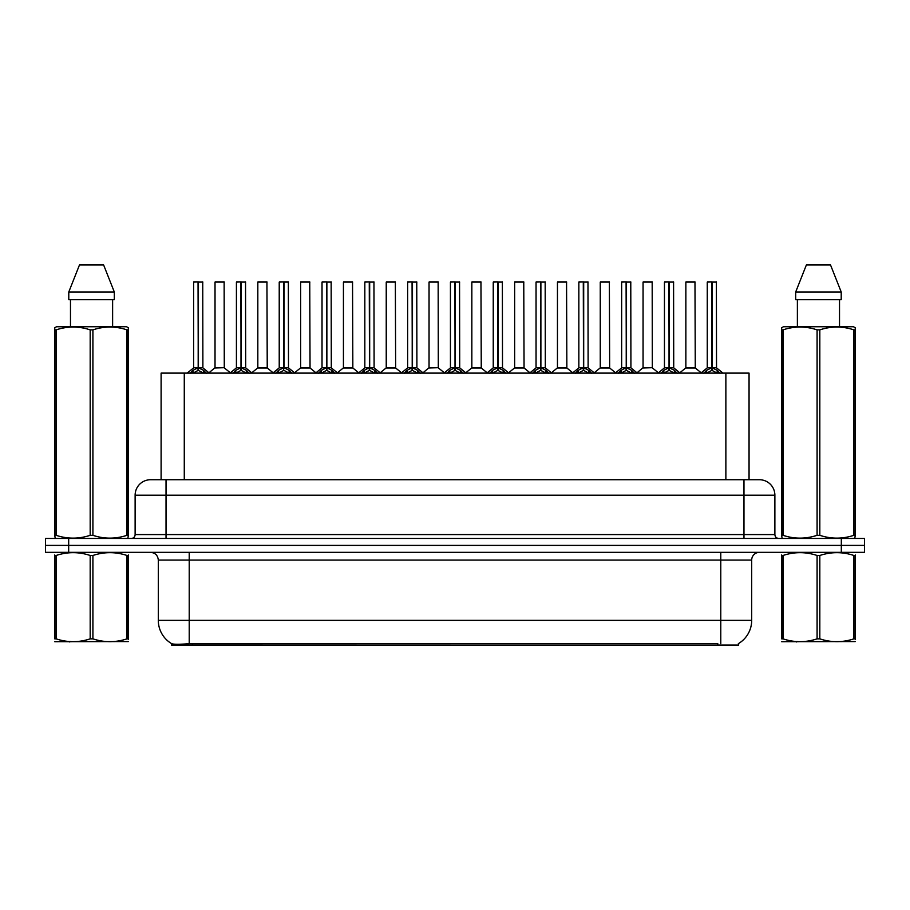 <?xml version="1.0" encoding="UTF-8"?>
<svg xmlns="http://www.w3.org/2000/svg" width="910" height="910" viewBox="0 0 910 910"><rect width="100%" height="100%" fill="white"/><g stroke="black" fill="none" stroke-linecap="round" stroke-linejoin="round"><path stroke-width="1.36" d="M155.997 479.729L161.104 479.729L161.104 373.1L749.055 373.1L749.055 479.729M738.636 643.495L738.636 645.065L171.512 645.065L171.512 643.586M158.306 620.347L189.212 620.347L189.212 560.082L158.306 560.082L158.306 620.347A27.038 27.038 0 0 0 171.671 643.677C173.673 644.451 179.52 644.451 189.212 643.677L717.694 643.541M738.328 643.677A27.038 27.038 0 0 0 751.694 620.347L751.694 560.082A7.724 7.724 0 0 1 759.418 552.347M68.682 538.447L864.5 538.447L864.5 545.397L45.5 545.397L45.5 552.347L68.682 552.347L68.682 545.397L45.5 545.397L45.5 538.447L68.682 538.447L68.682 545.397L864.5 545.397L864.5 552.347L68.682 552.347M774.876 495.176L135.124 495.176A15.447 15.447 0 0 1 150.582 479.729L759.418 479.729A15.447 15.447 0 0 1 774.876 495.176L774.876 534.579C775.081 536.911 776.366 538.197 778.732 538.447M135.124 495.176L135.124 534.579A3.867 3.867 0 0 1 131.268 538.447M190.179 373.282L192.988 370.313L198.05 367.754L198.05 370.45L198.323 367.697L198.323 281.929L193.773 281.929L198.187 281.929L198.187 367.697L203.521 370.313L206.331 373.282M198.05 281.929L193.614 282.077L193.614 367.697L198.05 367.754M202.885 282.077L198.448 282.077L198.448 367.697L202.885 367.697L202.737 281.929M198.05 282.077L198.255 367.697M198.448 367.754L198.448 370.45L198.323 367.697M198.187 281.929L196.708 281.929M203.521 370.313L203.521 373.1L198.448 370.45M198.05 370.45L192.988 373.111L192.988 370.313M224.281 367.697L224.133 281.929L215.022 282.077L215.022 367.697L224.292 367.697L219.446 367.697M221.198 281.929L215.169 281.929M220.823 367.697L215.022 367.697L208.947 372.793M232.983 373.282L235.792 370.313L240.854 367.754L240.854 370.45L241.127 367.697L241.127 281.929L236.577 281.929L240.991 281.929L240.991 367.697L246.326 370.313L249.135 373.282M240.866 281.929L236.418 282.077L236.418 367.697L240.854 367.754M245.689 282.077L241.252 282.077L241.252 367.697L245.689 367.697L245.541 281.929M240.854 282.077L241.059 367.697M241.252 367.754L241.252 370.45L241.127 367.697M240.991 281.929L239.512 281.929M246.326 370.313L246.326 373.1L241.252 370.45M240.854 370.45L235.792 373.111L235.792 370.313M275.787 373.282L278.596 370.313L283.658 367.754L283.658 370.45L283.931 281.929L288.345 281.929L279.381 281.929L283.795 281.929L283.931 367.697M284.056 367.754L289.13 370.313L291.939 373.282M283.67 281.929L279.222 282.077L279.222 367.697L283.658 367.754M288.493 282.077L284.056 282.077L284.056 367.697L288.493 367.697L288.345 281.929M283.658 282.077L283.863 367.697M283.795 281.929L282.316 281.929M289.13 370.313L289.13 373.1L284.068 370.45M283.658 370.45L278.596 373.111L278.596 370.313M318.591 373.282L321.401 370.313L326.462 367.754L326.462 370.45L326.736 367.697L326.736 281.929L322.185 281.929L326.599 281.929L326.599 367.697L331.934 370.313L334.743 373.282M326.474 281.929L322.026 282.077L322.026 367.697L326.462 367.754M331.297 282.077L326.872 282.077L326.872 367.697L331.297 367.697L331.149 281.929M326.462 282.077L326.667 367.697M326.872 367.754L326.872 370.45L326.736 367.697M326.599 281.929L325.12 281.929M331.934 370.313L331.934 373.1L326.872 370.45M326.462 370.45L321.401 373.111L321.401 370.313M361.395 373.282L364.205 370.313L369.267 367.754L369.267 370.45L369.54 367.697L369.54 281.929L364.99 281.929L369.403 281.929L369.403 367.697L374.738 370.313L377.548 373.282M369.278 281.929L364.83 282.077L364.83 367.697L369.267 367.754M374.101 282.077L369.676 282.077L369.676 367.697L374.101 367.697L373.953 281.929M369.267 282.077L369.471 367.697M369.676 367.754L369.676 370.45L369.54 367.697M369.403 281.929L367.924 281.929M374.738 370.313L374.738 373.1L369.676 370.45M369.267 370.45L364.205 373.111L364.205 370.313M263.627 367.697L257.678 367.993L267.233 367.993L266.937 281.929L257.826 282.077L257.826 367.697L267.096 367.697L262.251 367.697M264.002 281.929L257.974 281.929M306.431 367.697L300.482 367.993L310.037 367.993L309.741 281.929L300.63 282.077L300.63 367.697L309.9 367.697L305.055 367.697M306.807 281.929L300.778 281.929M349.235 367.697L343.286 367.993L352.841 367.993L352.545 281.929L343.434 282.077L343.434 367.697L352.705 367.697L347.859 367.697M349.611 281.929L343.582 281.929M128.344 641.573L54.748 641.698M128.344 639.366L128.344 638.854C128.344 642.596 128.344 642.596 128.344 638.854L126.979 638.854L126.979 555.475C115.672 551.733 104.32 551.733 92.911 555.475L90.181 555.475C78.874 551.733 67.522 551.733 56.124 555.475L54.748 555.475C54.748 551.733 54.748 551.733 54.748 555.475L54.748 554.975M92.911 555.475L92.911 638.854C104.229 642.596 115.581 642.596 126.979 638.854M92.911 638.854L90.181 638.854L90.181 555.475M128.344 554.975L128.344 555.475C128.344 551.733 128.344 551.733 128.344 555.475L126.979 555.475M128.344 555.475L128.344 638.854M56.124 555.475L56.124 638.854L54.748 638.854L54.748 555.475M56.124 638.854C67.431 642.596 78.783 642.596 90.181 638.854M54.748 638.854C54.748 642.596 54.748 642.596 54.748 638.854M855.252 641.573L781.656 641.698M855.252 639.366L855.252 638.854C855.252 642.596 855.252 642.596 855.252 638.854L853.876 638.854L853.876 555.475C842.569 551.733 831.217 551.733 819.819 555.475L817.089 555.475C805.771 551.733 794.419 551.733 783.021 555.475L781.656 555.475C781.656 551.733 781.656 551.733 781.656 555.475L781.656 554.975M819.819 555.475L819.819 638.854C831.126 642.596 842.478 642.596 853.876 638.854M819.819 638.854L817.089 638.854L817.089 555.475M855.252 554.975L855.252 555.475C855.252 551.733 855.252 551.733 855.252 555.475L853.876 555.475M855.252 555.475L855.252 638.854M783.021 555.475L783.021 638.854L781.656 638.854L781.656 555.475M783.021 638.854C794.328 642.596 805.68 642.596 817.089 638.854M781.656 638.854C781.656 642.596 781.656 642.596 781.656 638.854M127.866 538.447L128.344 535.319L126.979 535.319L126.979 329.864C115.672 326.121 104.32 326.121 92.911 329.864L90.181 329.864C78.874 326.121 67.522 326.121 56.124 329.864L54.748 329.864L54.748 327.736L56.545 326.747L54.748 327.736L54.748 536.297M92.911 329.864L92.911 535.319C104.229 539.061 115.581 539.061 126.979 535.319M92.911 535.319L90.181 535.319L90.181 329.864M56.124 329.864L56.124 535.319C67.431 539.061 78.783 539.061 90.181 535.319M56.124 535.319L54.748 535.319L55.237 538.447M128.344 338.327L128.344 327.736L126.558 326.747L128.344 327.736L128.344 329.864L126.979 329.864M126.558 326.747L56.545 326.747M70.48 299.697L70.48 326.747M112.624 326.747L112.624 299.697L112.624 326.747M103.615 264.935L114.307 291.974L114.307 299.697L68.785 299.697L68.785 291.974L79.488 264.935L68.785 291.974L114.307 291.974L103.615 264.935L79.488 264.935M128.344 536.297L128.344 329.864M854.763 538.447L855.252 535.319L853.876 535.319L853.876 329.864C842.569 326.121 831.217 326.121 819.819 329.864L817.089 329.864C805.771 326.121 794.419 326.121 783.021 329.864L781.656 329.864L781.656 327.736L783.442 326.747L781.656 327.736L781.656 536.297M819.819 329.864L819.819 535.319C831.126 539.061 842.478 539.061 853.876 535.319M819.819 535.319L817.089 535.319L817.089 329.864M783.021 329.864L783.021 535.319C794.328 539.061 805.68 539.061 817.089 535.319M783.021 535.319L781.656 535.319L782.134 538.447M855.252 338.327L855.252 327.736L853.455 326.747L855.252 327.736L855.252 329.864L853.876 329.864M853.455 326.747L783.442 326.747M797.376 299.697L797.376 326.747M839.52 326.747L839.52 299.697M830.511 264.935L841.215 291.974L841.215 299.697L795.693 299.697L795.693 291.974L806.385 264.935L795.693 291.974L841.215 291.974L830.511 264.935L806.385 264.935M855.252 536.297L855.252 329.864M404.199 373.282L407.009 370.313L412.071 367.754L412.071 370.45L412.344 367.697L412.344 281.929L407.794 281.929L412.207 281.929L412.207 367.697L417.542 370.313L420.352 373.282M412.082 281.929L407.635 282.077L407.635 367.697L412.071 367.754M416.905 282.077L412.48 282.077L412.48 367.697L416.905 367.697L416.757 281.929M412.071 282.077L412.275 367.697M412.48 367.754L412.48 370.45L412.344 367.697M412.207 281.929L410.728 281.929M417.542 370.313L417.542 373.1L412.48 370.45M412.071 370.45L407.009 373.111L407.009 370.313M447.003 373.282L449.813 370.313L454.875 367.754L454.875 370.45L455.148 367.697L455.148 281.929L450.598 281.929L455.011 281.929L455.011 367.697L460.346 370.313L463.156 373.282M454.886 281.929L450.439 282.077L450.439 367.697L454.875 367.754M459.709 282.077L455.284 282.077L455.284 367.697L459.709 367.697L459.561 281.929M454.875 282.077L455.08 367.697M455.284 367.754L455.284 370.45L455.148 367.697M455.011 281.929L453.533 281.929M460.346 370.313L460.346 373.1L455.284 370.45M454.875 370.45L449.813 373.111L449.813 370.313M489.808 373.282L492.617 370.313L497.679 367.754L497.679 370.45L497.952 367.697L497.952 281.929L493.402 281.929L497.815 281.929L497.815 367.697L503.15 370.313L505.96 373.282M497.69 281.929L493.243 282.077L493.243 367.697L497.679 367.754M502.513 282.077L498.088 282.077L498.088 367.697L502.513 367.697L502.365 281.929M497.679 282.077L497.884 367.697M498.088 367.754L498.088 370.45L497.952 367.697M497.815 281.929L496.337 281.929M503.15 370.313L503.15 373.1L498.088 370.45M497.679 370.45L492.617 373.111L492.617 370.313M392.039 367.697L386.09 367.993L395.645 367.993L395.349 281.929L386.238 282.077L386.238 367.697L395.509 367.697L390.674 367.697M392.415 281.929L386.386 281.929M438.301 367.697L438.154 281.929L429.042 282.077L429.042 367.697L438.313 367.697L433.478 367.697M435.219 281.929L429.19 281.929M434.843 367.697L429.042 367.697L422.979 372.793M477.648 367.697L471.698 367.993L481.253 367.993L480.958 281.929L471.846 282.077L471.846 367.697L481.117 367.697L476.283 367.697M478.023 281.929L471.994 281.929M532.612 373.282L535.421 370.313L540.483 367.754L540.483 370.45L540.756 367.697L540.756 281.929L536.206 281.929L540.62 281.929L540.62 367.697L545.954 370.313L548.764 373.282M540.495 281.929L536.047 282.077L536.047 367.697L540.483 367.754M545.317 282.077L540.893 282.077L540.893 367.697L545.317 367.697L545.17 281.929M540.483 282.077L540.688 367.697M540.893 367.754L540.893 370.45L540.756 367.697M540.62 281.929L539.141 281.929M545.954 370.313L545.954 373.1L540.893 370.45M540.483 370.45L535.421 373.111L535.421 370.313M575.416 373.282L578.225 370.313L583.287 367.754L583.287 370.45L583.56 367.697L583.56 281.929L579.01 281.929L583.424 281.929L583.424 367.697L588.759 370.313L591.568 373.282M583.299 281.929L578.851 282.077L578.851 367.697L583.287 367.754M588.122 282.077L583.697 282.077L583.697 367.697L588.122 367.697L587.974 281.929M583.287 282.077L583.492 367.697M583.697 367.754L583.697 370.45L583.56 367.697M583.424 281.929L581.945 281.929M588.759 370.313L588.759 373.1L583.697 370.45M583.287 370.45L578.225 373.111L578.225 370.313M618.22 373.282L621.029 370.313L626.091 367.754L626.091 370.45L626.364 367.697L626.364 281.929L621.814 281.929L626.228 281.929L626.228 367.697L631.563 370.313L634.372 373.282M626.103 281.929L621.655 282.077L621.655 367.697L626.091 367.754M630.926 282.077L626.501 282.077L626.501 367.697L630.926 367.697L630.778 281.929M626.091 282.077L626.296 367.697M626.501 367.754L626.501 370.45L626.364 367.697M626.228 281.929L624.749 281.929M631.563 370.313L631.563 373.1L626.501 370.45M626.091 370.45L621.029 373.111L621.029 370.313M661.024 373.282L663.834 370.313L668.895 367.754L668.895 370.45L669.168 367.697L669.168 281.929L664.618 281.929L669.032 281.929L669.032 367.697L674.367 370.313L677.177 373.282M668.907 281.929L664.459 282.077L664.459 367.697L668.895 367.754M673.73 282.077L669.305 282.077L669.305 367.697L673.73 367.697L673.582 281.929M668.895 282.077L669.1 367.697M669.305 367.754L669.305 370.45L669.168 367.697M669.032 281.929L667.553 281.929M674.367 370.313L674.367 373.1L669.305 370.45M668.895 370.45L663.834 373.111L663.834 370.313M703.828 373.282L706.638 370.313L711.7 367.754L711.7 370.45L711.973 367.697L711.973 281.929L707.423 281.929L711.836 281.929L711.836 367.697L717.171 370.313L719.981 373.282M711.711 281.929L707.263 282.077L707.263 367.697L711.7 367.754M716.534 282.077L712.109 282.077L712.109 367.697L716.534 367.697L716.386 281.929M711.7 282.077L711.904 367.697M712.109 367.754L712.109 370.45L711.973 367.697M711.836 281.929L710.357 281.929M717.171 370.313L717.171 373.1L712.109 370.45M711.7 370.45L706.638 373.111L706.638 370.313M520.452 367.697L514.503 367.993L524.058 367.993L523.762 281.929L514.65 282.077L514.65 367.697L523.921 367.697L519.087 367.697M520.827 281.929L514.798 281.929M563.256 367.697L557.307 367.993L566.862 367.993L566.566 281.929L557.455 282.077L557.455 367.697L566.725 367.697L561.891 367.697M563.631 281.929L557.602 281.929M606.06 367.697L600.111 367.993L609.666 367.993L609.37 281.929L600.259 282.077L600.259 367.697L609.529 367.697L604.695 367.697M606.435 281.929L600.407 281.929M652.322 367.697L652.174 281.929L643.063 282.077L643.063 367.697L652.333 367.697L647.499 367.697M649.24 281.929L643.211 281.929M648.864 367.697L643.063 367.697L637 372.793M691.668 367.697L685.719 367.993L695.274 367.993L694.978 281.929L685.867 282.077L685.867 367.697L695.138 367.697L690.303 367.697M692.044 281.929L686.015 281.929M198.448 367.697L202.885 367.697L198.96 367.993M241.252 367.697L245.689 367.697L241.764 367.993M284.056 367.697L288.493 367.697L284.568 367.993M326.861 367.697L331.297 367.697L327.373 367.993M369.676 367.697L374.101 367.697L370.177 367.993M412.48 367.697L416.905 367.697L412.981 367.993M455.284 367.697L459.709 367.697L455.785 367.993M498.088 367.697L502.513 367.697L498.589 367.993M540.893 367.697L545.317 367.697L541.393 367.993M583.697 367.697L588.122 367.697L584.197 367.993M626.501 367.697L630.926 367.697L627.001 367.993M669.305 367.697L673.73 367.697L669.806 367.993M712.109 367.697L716.534 367.697L712.61 367.993M717.774 645.065L717.774 643.541M192.374 645.065L192.374 643.541M184.275 479.729L184.275 373.1M725.873 479.729L725.873 373.1M720.788 552.347L720.788 560.082L189.212 560.082L189.212 552.347M751.694 560.082L720.788 560.082L720.788 620.347L751.694 620.347M720.788 643.677L720.788 620.347L189.212 620.347L189.212 643.677M841.318 552.347L841.318 538.447M166.03 538.447L166.03 479.729M135.124 534.579L774.876 534.579M743.97 479.729L743.97 538.447M197.538 367.993L193.614 367.697L198.05 367.697M192.169 371.018L192.169 373.1M204.329 371.018L204.329 373.1M224.292 367.697L214.874 367.993M224.292 282.077L215.022 282.077M240.342 367.993L236.418 367.697L240.854 367.697M234.973 371.018L234.973 373.1M247.133 371.018L247.133 373.1M283.146 367.993L279.222 367.697L283.658 367.697M277.777 371.018L277.777 373.1M289.937 371.018L289.937 373.1M325.951 367.993L322.026 367.697L326.462 367.697M320.582 371.018L320.582 373.1M332.741 371.018L332.741 373.1M368.755 367.993L364.83 367.697L369.267 367.697M363.386 371.018L363.386 373.1M375.546 371.018L375.546 373.1M267.096 282.077L257.826 282.077M309.9 282.077L300.63 282.077M352.705 282.077L343.434 282.077M411.559 367.993L407.635 367.697L412.071 367.697M406.19 371.018L406.19 373.1M418.35 371.018L418.35 373.1M454.363 367.993L450.439 367.697L454.875 367.697M448.994 371.018L448.994 373.1M461.154 371.018L461.154 373.1M497.167 367.993L493.243 367.697L497.679 367.697M491.81 371.018L491.81 373.1M503.958 371.018L503.958 373.1M395.509 282.077L386.238 282.077M438.313 367.697L428.894 367.993M438.313 282.077L429.042 282.077M481.117 282.077L471.846 282.077M539.971 367.993L536.047 367.697L540.483 367.697M534.614 371.018L534.614 373.1M546.762 371.018L546.762 373.1M582.775 367.993L578.851 367.697L583.287 367.697M577.418 371.018L577.418 373.1M589.566 371.018L589.566 373.1M625.58 367.993L621.666 367.697L626.091 367.697M620.222 371.018L620.222 373.1M632.37 371.018L632.37 373.1M668.384 367.993L664.471 367.697L668.895 367.697M663.026 371.018L663.026 373.1M675.174 371.018L675.174 373.1M711.188 367.993L707.275 367.697L711.7 367.697M705.83 371.018L705.83 373.1M717.979 371.018L717.979 373.1M523.921 282.077L514.65 282.077M566.725 282.077L557.455 282.077M609.529 282.077L600.259 282.077M652.333 367.697L642.915 367.993M652.333 282.077L643.063 282.077M695.138 282.077L685.867 282.077M158.306 560.082C157.851 555.384 155.269 552.814 150.582 552.347M193.477 367.993L187.176 373.1M203.032 367.993L209.334 373.1M224.429 367.993L230.355 372.793M236.281 367.993L229.98 373.1M245.837 367.993L252.138 373.1M279.086 367.993L272.784 373.1M288.641 367.993L294.942 373.1M321.89 367.993L315.588 373.1M331.445 367.993L337.747 373.1M364.694 367.993L358.392 373.1M374.249 367.993L380.551 373.1M257.678 367.993L251.751 372.793M267.233 367.993L273.159 372.793M300.482 367.993L294.556 372.793M310.037 367.993L315.963 372.793M343.286 367.993L337.36 372.793M352.841 367.993L358.767 372.793M70.627 641.482L69.763 641.982M797.524 641.482L796.659 641.982M407.498 367.993L401.196 373.1M417.053 367.993L423.355 373.1M450.302 367.993L444 373.1M459.857 367.993L466.159 373.1M493.106 367.993L486.804 373.1M502.661 367.993L508.963 373.1M386.09 367.993L380.175 372.793M395.645 367.993L401.572 372.793M438.449 367.993L444.376 372.793M471.698 367.993L465.784 372.793M481.253 367.993L487.18 372.793M535.91 367.993L529.609 373.1M545.465 367.993L551.767 373.1M578.714 367.993L572.413 373.1M588.269 367.993L594.571 373.1M621.519 367.993L615.217 373.1M631.074 367.993L637.375 373.1M664.323 367.993L658.021 373.1M673.878 367.993L680.179 373.1M707.127 367.993L700.825 373.1M716.682 367.993L722.984 373.1M514.503 367.993L508.588 372.793M524.058 367.993L529.984 372.793M557.307 367.993L551.392 372.793M566.862 367.993L572.788 372.793M600.111 367.993L594.196 372.793M609.666 367.993L615.592 372.793M652.47 367.993L658.396 372.793M685.719 367.993L679.804 372.793M695.274 367.993L701.201 372.793"/></g></svg>
